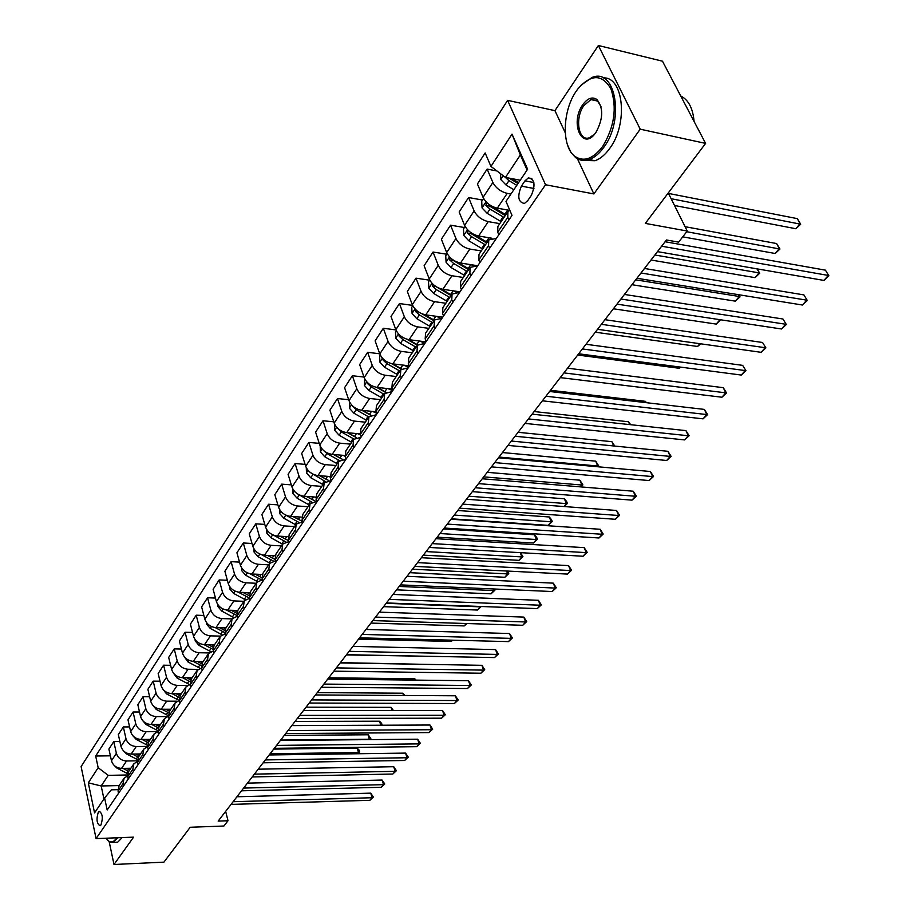 <?xml version="1.0" encoding="UTF-8"?>
<svg xmlns="http://www.w3.org/2000/svg" width="910" height="910" viewBox="0 0 910 910"><rect width="100%" height="100%" fill="white"/><g stroke="black" fill="none" stroke-linecap="round" stroke-linejoin="round"><path stroke-width="1.36" d="M100.976 824.938C103.148 817.976 102.568 813.46 99.247 811.39L98.303 812.232C96.153 819.182 96.733 823.698 100.054 825.768L100.976 824.938M507.609 100.35L81.115 766.584L96.073 838.599L545.534 184.741L507.609 100.35L554.929 110.645L565.235 132.678M577.44 158.784L593.877 193.932L640.219 129.186L598.37 45.5L554.929 110.645M598.37 45.5L662.48 61.197L705.603 143.405L645.327 223.394L687.255 231.049L668.259 192.954M109.189 841.739L114 864.5L163.925 862.145L190.213 827.258L223.905 826.03L228.012 820.752L225.657 811.379M640.219 129.186L705.603 143.405M687.255 231.049L678.621 242.14L666.461 239.978L218.161 821.093L228.012 820.752M524.968 180.851L521.407 186.129C517.13 196.514 518.154 202.293 524.456 203.453L527.755 200.587L531.36 195.32C535.683 184.867 534.682 179.065 528.335 177.905L524.968 180.851L533.851 182.546M527.083 170.045L520.361 154.939L505.437 177.416L490.945 166.405L485.144 152.937L95.675 756.017L110.383 755.823M490.945 166.405L512.023 134.134L527.629 169.226L505.994 201.394L512.023 215.408L107.175 809.98L104.604 797.945L94.56 812.869L88.293 782.839L98.166 767.721L95.675 756.017M593.877 193.932L545.534 184.741M114 864.5L133.577 837.143L96.073 838.599M104.604 797.945L111.361 789.834L117.879 789.675M296.262 532.293L295.5 529.791L296.239 524.103L302.62 521.771M310.117 511.932L309.332 509.418L310.048 503.73L316.726 501.455M324.335 491.059L323.528 488.534L324.199 482.823L331.217 480.628M338.918 469.628L338.088 467.092L338.736 461.381L345.993 459.243M353.899 447.64L353.046 445.092L353.637 439.371L360.94 437.289M369.267 425.061L368.391 422.49L368.948 416.769L376.285 414.755M385.066 401.867L384.156 399.285L384.68 393.552L392.051 391.607M401.299 378.025L400.366 375.443L400.832 369.71L408.237 367.822M417.974 353.524L417.019 350.93L417.44 345.197L424.879 343.388M435.139 328.328L434.138 325.723L434.514 319.99L441.998 318.261M452.782 302.404L451.758 299.788L452.077 294.055L459.596 292.417M470.948 275.73L469.89 273.102L470.151 267.381L477.693 265.822M489.66 248.259L488.556 245.62L488.761 239.91L496.337 238.454M118.55 793.27L118.05 790.983L119.108 785.58L101.181 785.967L103.945 798.934M520.224 180.225L505.437 177.416M510.92 194.069L507.211 193.375C500.614 191.657 495.836 188.029 492.879 182.489L487.134 169.078L496.94 170.966M509.6 210.369L497.292 208.174C490.729 206.502 485.986 202.896 483.062 197.368L477.42 183.979L487.134 169.078M499.783 223.632L488.26 221.63C481.731 219.993 477.022 216.421 474.133 210.904L468.582 197.538L482.539 200.052M491.844 238.227L478.626 236.008C472.119 234.405 467.444 230.856 464.6 225.362L459.14 212.007L468.582 197.538M481.288 250.932L469.856 249.078C463.383 247.52 458.742 243.994 455.933 238.511L450.552 225.179L464.396 227.523M477.75 265.754L460.494 263.036C454.045 261.523 449.438 258.019 446.673 252.548L441.384 239.239L450.552 225.179M463.315 277.47L451.974 275.741C445.547 274.263 440.975 270.782 438.245 265.322L433.035 252.036L446.764 254.231M459.994 291.826L442.874 289.312C436.482 287.867 431.943 284.421 429.247 278.972L424.117 265.709L433.035 252.036M445.843 303.269L434.593 301.665C428.223 300.243 423.707 296.819 421.057 291.393L416.007 278.153L429.634 280.189M442.715 317.192L425.743 314.86C419.408 313.472 414.926 310.083 412.298 304.657L407.339 291.45L416.007 278.153M428.849 328.351L417.679 326.872C411.377 325.518 406.929 322.14 404.336 316.737L399.445 303.553L412.617 305.396M425.925 341.864L409.079 339.703C402.8 338.384 398.375 335.039 395.816 329.647L391.004 316.487L399.445 303.553M412.31 352.762L401.242 351.385C394.986 350.1 390.595 346.778 388.07 341.398L383.326 328.26L395.918 329.909M409.045 365.809L392.858 363.875C386.636 362.624 382.28 359.313 379.788 353.956L375.125 340.852L383.326 328.26M396.225 376.512L385.237 375.25C379.038 374.033 374.704 370.745 372.247 365.388L367.64 352.318L379.732 353.785M392.301 389.093L377.081 387.41C370.905 386.215 366.605 382.951 364.182 377.616L359.655 364.569L367.64 352.318M380.551 399.638L369.653 398.478C363.511 397.317 359.234 394.075 356.834 388.752L352.375 375.728L363.977 377.047M376.023 411.786L361.714 410.319C355.594 409.182 351.351 405.962 348.985 400.662L344.583 387.671L352.375 375.728M365.297 422.172L354.479 421.102C348.393 419.999 344.173 416.803 341.83 411.502L337.496 398.546L348.666 399.717M360.235 433.911L346.744 432.637C340.681 431.556 336.495 428.382 334.175 423.104L329.909 410.171L337.496 398.546M350.43 444.114L339.692 443.147C333.663 442.089 329.5 438.927 327.202 433.672L323.004 420.761L333.754 421.808M344.935 455.489L332.161 454.386C326.144 453.362 322.015 450.222 319.751 444.967L315.611 432.102L323.004 420.761M335.938 465.51L325.291 464.623C319.308 463.622 315.19 460.505 312.96 455.273L308.877 442.431L319.228 443.352M330.102 476.544L317.943 475.577C311.982 474.599 307.899 471.505 305.692 466.284L301.676 453.476L308.877 442.431M321.81 486.361L311.243 485.565C305.316 484.609 301.255 481.526 299.072 476.328L295.102 463.543L305.089 464.362M315.724 497.087L304.088 496.246C298.173 495.313 294.146 492.253 291.985 487.066L288.083 474.315L295.102 463.543M308.024 506.699L297.547 505.983C291.666 505.073 287.662 502.036 285.524 496.86L281.668 484.143L291.314 484.871M301.767 517.13L290.563 516.402C284.705 515.515 280.724 512.501 278.619 507.336L274.82 494.653L281.668 484.143M294.59 526.549L284.193 525.9C278.358 525.036 274.399 522.033 272.317 516.891L268.564 504.231L277.88 504.868M288.22 536.695L277.379 536.07C271.567 535.228 267.631 532.248 265.572 527.117L261.875 514.491L268.564 504.231M281.463 545.909L271.157 545.34C265.367 544.521 261.454 541.552 259.418 536.445L255.778 523.841L264.776 524.399M275.048 555.805L264.503 555.259C258.747 554.463 254.857 551.517 252.843 546.421L249.249 533.851L255.778 523.841M268.666 564.814L258.429 564.314C252.696 563.529 248.828 560.606 246.837 555.521L243.3 542.986L252.002 543.463M262.251 574.472L251.933 573.994C246.223 573.243 242.379 570.331 240.411 565.258L236.918 552.768L243.3 542.986M256.165 583.264L246.007 582.832C240.32 582.093 236.498 579.192 234.552 574.142L231.106 561.675L239.523 562.096M249.806 592.694L239.671 592.296C234.006 591.568 230.207 588.69 228.274 583.663L224.884 571.23L231.106 561.675M243.948 601.294L233.881 600.93C228.239 600.225 224.463 597.358 222.552 592.342L219.196 579.932L227.352 580.284M237.703 610.496L227.682 610.166C222.063 609.484 218.309 606.64 216.421 601.624L213.122 589.259L219.196 579.932M232.016 618.902L222.029 618.595C216.432 617.924 212.701 615.103 210.836 610.11L207.571 597.768L215.477 598.063M225.93 627.9L215.966 627.627C210.403 626.979 206.695 624.169 204.841 619.187L201.622 606.89L207.571 597.768M220.402 636.113L210.449 635.862C204.898 635.237 201.201 632.439 199.381 627.468L196.196 615.206L203.863 615.444M214.407 644.906L204.523 644.689C198.994 644.075 195.331 641.288 193.523 636.352L190.395 624.112L196.196 615.206M209.107 652.936L199.119 652.743C193.625 652.14 189.974 649.376 188.188 644.451L185.094 632.245L192.522 632.439M203.146 661.536L193.341 661.365C187.858 660.785 184.23 658.032 182.466 653.118L179.406 640.958L185.094 632.245M198.118 669.385L188.063 669.248C182.603 668.679 178.986 665.938 177.234 661.035L174.219 648.898L181.443 649.046M192.124 677.791L182.398 677.677C176.961 677.131 173.378 674.412 171.649 669.521L168.668 657.418L174.219 648.898M187.46 685.469L177.234 685.378C171.819 684.843 168.248 682.136 166.53 677.267L163.595 665.199L170.602 665.301M181.352 693.693L171.706 693.636C166.302 693.113 162.765 690.417 161.059 685.56L158.169 673.525L163.595 665.199M177.131 701.201L166.644 701.166C161.275 700.654 157.749 697.981 156.065 693.136L153.198 681.135L160.012 681.203M170.818 709.243L161.229 709.231C155.883 708.742 152.38 706.08 150.707 701.257L147.886 689.291L153.198 681.135M167.167 716.591L156.292 716.602C150.958 716.124 147.477 713.486 145.827 708.674L143.029 696.73L149.649 696.764M160.501 724.474L150.992 724.508C145.691 724.041 142.21 721.414 140.584 716.614L137.831 704.715L143.029 696.73M157.68 731.651L146.157 731.72C140.868 731.265 137.41 728.648 135.795 723.871L133.076 711.995L139.514 711.995M150.412 739.375L140.97 739.455C135.704 739.011 132.268 736.406 130.665 731.64L127.98 719.81L133.076 711.995M147.534 746.393L136.238 746.518C130.983 746.086 127.571 743.504 125.99 738.749L123.339 726.942L129.595 726.908M140.527 753.958L131.154 754.083C125.933 753.673 122.531 751.091 120.962 746.359L118.346 734.586L123.339 726.942M137.41 760.828L126.524 760.999C121.314 760.601 117.936 758.03 116.378 753.309L113.796 741.57L119.892 741.514M130.847 768.245L121.553 768.404C116.366 768.017 112.999 765.469 111.464 760.76L108.904 749.055L113.796 741.57M127.537 774.979L108.233 775.354L101.181 785.967L88.293 782.839M508.917 219.97L507.78 217.319L507.928 211.62L509.816 210.29M498.828 234.791L497.713 232.141L497.884 226.442L507.632 212.053M479.854 262.649L478.785 260.01L479.013 254.299L488.465 240.342M461.438 289.699L460.392 287.071L460.688 281.349L469.856 267.813M443.545 315.975L442.533 313.358L442.886 307.637L451.781 294.499M426.153 341.523L425.175 338.918L425.573 333.185L434.218 320.434M409.25 366.355L408.294 363.761L408.749 358.028L417.133 345.641M392.801 390.504L391.88 387.922L392.381 382.189L400.525 370.154M376.797 414.004L375.91 411.434L376.444 405.701L384.373 394.007M361.224 436.88L360.36 434.32L360.94 428.599L368.641 417.224M346.062 459.152L345.22 456.604L345.846 450.882L353.33 439.826M331.286 480.844L330.478 478.307L331.126 472.597L338.418 461.836M316.896 501.979L316.1 499.465L316.794 493.755L323.892 483.278M302.871 522.579L302.097 520.076L302.825 514.389L309.73 504.185M289.187 542.667L288.436 540.176L289.198 534.5L295.932 524.558M282.737 552.131L282.009 549.651L282.771 543.975L288.868 541.598M275.844 562.266L275.127 559.786L275.912 554.122L282.464 544.442M269.565 571.503L268.848 569.023L269.644 563.37L275.457 560.947M262.831 581.376L262.125 578.908L262.933 573.266L269.326 563.825M256.7 590.385L256.006 587.928L256.825 582.286L262.387 579.829M250.125 600.031L249.442 597.574L250.284 591.944L256.518 582.741M244.142 608.824L243.459 606.379L244.312 600.759L249.636 598.279M237.726 618.243L237.066 615.808L237.931 610.189L244.005 601.214M231.879 626.831L231.22 624.396L232.095 618.789L237.203 616.297M225.623 636.022L224.975 633.599L225.862 628.002L231.788 619.244M219.913 644.416L219.264 641.994L220.163 636.397L225.054 633.906M213.793 653.391L213.167 650.98L214.066 645.395L219.856 636.863M208.219 661.593L207.594 659.181L208.504 653.607L213.202 651.116M202.236 670.363L201.622 667.963L202.555 662.4L208.197 654.074M196.787 678.371L196.185 675.982L197.117 670.42L201.622 667.94L207.594 659.181M190.952 686.948L190.349 684.559L191.293 679.019L196.81 670.886M185.617 694.774L185.026 692.396L185.981 686.857L190.304 684.388M179.907 703.157L179.327 700.791L180.294 695.263L185.674 687.323M174.697 710.812L174.117 708.446L175.095 702.929L179.259 700.472L166.53 693.898L162.901 689.223M169.112 719.014L168.543 716.659L169.533 711.142L174.788 703.396M164.016 726.498L163.459 724.144L164.448 718.65L168.452 716.204M158.556 734.518L158.01 732.175L159 726.681L164.141 719.105M153.574 741.843L153.028 739.5L154.029 734.017L157.896 731.594M148.228 749.681L147.693 747.349L148.705 741.889L153.722 734.484M143.348 756.847L142.825 754.527L143.837 749.066L147.568 746.666M138.127 764.525L137.603 762.205L138.627 756.767L143.53 749.521M133.349 771.532L132.837 769.223L133.872 763.786L137.467 761.408M128.23 779.051L127.718 776.742L128.765 771.327L133.554 764.252M123.567 785.91L123.055 783.612L124.101 778.198L127.582 775.855M98.166 767.721L108.233 775.354M520.361 154.939L512.023 134.134M661.638 246.212L828.305 275.434L823.948 280.428L657.464 251.626M665.085 241.742L825.438 270.156L828.885 275.832L823.948 280.428M825.438 270.156L828.885 275.832M500.511 173.673L500.853 179.634L506.062 185.026L513.843 189.712M674.503 205.478L795.863 228.728L800.072 223.689L797.308 218.627L668.497 193.432M504.879 176.995L508.974 180.658L516.778 185.356M517.995 183.536L509.065 178.098M518.643 182.591L512.171 178.69M797.308 218.627L800.698 224.213L671.125 198.698M800.698 224.213L795.863 228.728M640.981 272.989L806.704 300.163L802.461 305.032L636.92 278.255M644.473 268.461L803.917 294.908L807.329 300.493L802.461 305.032M803.917 294.908L807.329 300.493M620.904 299.015L785.671 324.244L781.531 328.988L616.957 304.133M624.442 294.442L782.953 319.012L786.331 324.517L781.531 328.988M782.953 319.012L786.331 324.517M601.385 324.324L765.185 347.7L761.147 352.318L597.54 329.306M604.957 319.694L762.546 342.49L765.89 347.916L761.147 352.318M762.546 342.49L765.89 347.916M483.585 198.46L481.697 201.326L482.072 207.981L487.18 213.327L501.137 221.642M507.996 210.085L509.009 210.676M486.475 202.225L485.906 205.444L490.012 209.084L503.992 217.422M505.243 215.579L489.637 206.115L485.906 205.444M682.75 236.839L775.183 253.503L779.267 248.601L776.594 243.55L685.082 226.692M505.812 214.749L489.83 204.977M776.594 243.55L779.95 249.044L686.743 231.709M779.95 249.044L775.183 253.503M465.112 226.442L463.463 228.945L463.816 235.519L468.843 240.809L482.618 248.976M489.398 237.806L490.695 238.534M467.865 230.082L467.558 233.096L471.596 236.68L485.405 244.87M486.668 243.004L471.255 233.711L467.558 233.096M487.168 242.265L474.178 234.564M651.003 260.01L755.027 277.641L759.02 272.863L654.87 254.993M757.097 268.871L759.725 273.25L755.027 277.641M759.725 273.25L756.927 268.837M447.174 253.617L445.741 255.778L446.082 262.273L451.019 267.517L464.635 275.525M471.312 264.742L473.052 265.686M449.824 257.2L449.722 259.964L453.692 263.502L467.33 271.544M468.616 269.656L453.385 260.533L449.722 259.964M469.048 269.007L457.639 262.296M631.949 284.705L735.382 301.164L739.273 296.501L635.715 279.825M738.965 294.76L740.023 296.831L735.382 301.164M740.023 296.831L738.34 294.658M582.4 348.939L745.222 370.563L741.286 375.057L578.658 353.785M585.994 344.276L742.651 365.365L745.961 370.711L741.286 375.057M742.651 365.365L745.961 370.711M429.725 280.041L428.519 281.861L428.849 288.288L433.695 293.475L447.14 301.346M453.737 290.916L456.126 292.155M432.33 283.59L432.387 286.07L436.299 289.585L449.767 297.468M451.053 295.568L436.026 286.616L432.387 286.07M451.44 295.011L441.02 288.914M613.385 308.763L716.238 324.096L719.924 319.683M720.765 319.808L716.238 324.096M602.727 146.374C614.478 126.786 617.196 107.562 610.883 88.736C601.965 73.835 590.897 73.972 577.679 89.146L576.212 91.216C562.062 111.338 561.538 147.602 575.325 156.634C584.152 162.162 593.286 158.738 602.727 146.374M580.91 85.301L592.057 77.452C615.581 67.26 624.817 119.699 603.865 147.238C599.326 153.585 594.435 157.692 589.202 159.546C584.243 161.195 579.772 160.581 575.768 157.726L570.923 152.448L567.453 144.815M595.982 132.348L595.618 132.86C582.389 151.811 569.501 123.021 582.73 104.764C587.473 98.28 592.16 96.483 596.778 99.383C603.558 107.744 603.296 118.732 595.982 132.348M600.975 106.481L597.199 100.498L590.886 99.577L583.845 105.617C574.438 118.471 578.589 142.199 589.555 137.66L594.628 134.1M680.714 95.959C688.449 99.804 692.908 108.29 694.068 121.417M603.137 77.919C623.725 76.315 628.355 123.976 609.7 148.455C605.161 154.78 600.259 158.875 595.015 160.729L584.254 160.456M105.958 838.224L109.12 841.42C111.543 842.66 113.841 841.773 116.025 838.758L116.651 837.803M117.731 837.757L113.249 842.353L109.689 842.046L107.403 840.078M122.224 837.587L117.72 842.171L115.149 842.273M563.916 372.895L725.759 392.836L721.926 397.226L560.276 377.616M567.544 368.186L723.268 387.671L725.759 392.836L726.544 392.938L721.926 397.226M723.268 387.671L726.544 392.938M545.92 396.214L706.797 414.562L703.055 418.839L542.383 400.81M549.583 391.471L704.363 409.409L706.797 414.562L707.605 414.596L703.055 418.839M704.363 409.409L707.605 414.596M528.403 418.93L688.29 435.742L684.639 439.917L524.956 423.4M532.088 414.152L685.924 430.612L688.29 435.742L689.132 435.731L684.639 439.917M685.924 430.612L689.132 435.731M511.34 441.043L670.238 456.411L666.677 460.483L507.985 445.399M515.049 436.243L667.94 451.303L670.238 456.411L671.114 456.354L666.677 460.483M667.94 451.303L671.114 456.354M494.71 462.599L652.618 476.578L649.148 480.56L491.434 466.853M498.43 457.775L650.388 471.505L652.618 476.578L653.528 476.476L649.148 480.56M650.388 471.505L653.528 476.476M412.776 305.726L411.775 307.239L412.082 313.597L416.848 318.727L430.134 326.451M436.629 316.35L440.008 318.022M415.347 309.286L415.529 311.47L419.385 314.94L432.694 322.686M433.99 320.764L422.024 313.825M434.298 320.286L424.629 314.655M595.311 332.196L697.56 346.471L699.87 343.696M700.757 343.821L697.56 346.471M396.282 330.705L395.475 331.923L395.77 338.201L400.457 343.298L413.584 350.885M419.988 341.102L424.913 343.343M398.864 334.288L399.126 336.177L402.925 339.601L416.075 347.211M417.372 345.277L406.872 339.237M417.679 344.901L408.556 339.623M577.691 355.036L679.338 368.288L680.339 367.083M680.76 367.139L679.338 368.288M380.232 355.014L379.607 355.947L379.891 362.157L384.509 367.196L397.477 374.658M403.79 365.183L408.579 367.333M382.837 358.654L383.167 360.224L386.909 363.613L399.899 371.087M401.299 369.187L391.664 363.682M401.617 368.914L392.836 363.875L401.242 351.385M364.614 378.662L364.432 385.487L368.982 390.481L381.802 397.807M388.024 388.615L392.676 390.674M367.287 382.393L367.617 383.633L371.314 386.977L384.156 394.326M385.772 392.528L376.649 387.353M646.02 402.652L645.429 401.333L550.493 390.288M386.056 392.335L377.491 387.455M645.429 401.333L646.441 402.698M349.406 401.708L349.383 408.203L353.853 413.151L366.525 420.352M372.656 411.445L376.512 413.174M352.17 405.541L356.128 409.739L368.812 416.962M370.768 415.301L361.907 410.342M629.72 424.606L628.469 421.751L534.09 411.548M371.007 415.199L362.521 410.399M630.698 424.697L628.469 421.751M478.501 483.62L635.419 496.268L632.029 500.147L475.304 487.76M482.243 478.762L633.246 491.218L635.419 496.268L636.363 496.132L632.029 500.147M633.246 491.218L636.363 496.132M334.584 424.14L334.709 430.339L339.123 435.23L351.647 442.317M357.687 433.672L360.587 435.014M337.519 428.166L341.33 431.909L353.922 439.041M356.276 437.551L347.495 432.705M613.738 445.968L611.895 441.68L518.086 432.296M356.436 437.494L347.916 432.75M611.895 441.68L614.762 446.071M462.689 504.106L618.629 515.492L615.319 519.28L459.573 508.144M466.455 499.237L616.514 510.464L618.629 515.492L619.596 515.31L615.319 519.28M616.514 510.464L619.596 515.31M320.183 446.082L320.422 451.906L324.756 456.763L337.144 463.725M343.093 455.33L345.117 456.285M323.425 450.359L326.917 453.521L339.487 460.596M342.319 459.288L333.435 454.5M597.176 466.693L597.745 466.011L595.697 461.154L502.468 452.554M342.365 459.277L333.674 454.522M595.697 461.154L598.735 465.931L597.745 466.011L498.987 457.059M598.735 465.931L598.041 466.773M447.276 524.092L602.227 534.272L598.996 537.981L444.228 528.039M451.041 519.212L600.156 529.267L602.227 534.272L603.216 534.056L598.996 537.981M600.156 529.267L603.216 534.056M306.283 467.74L306.477 472.938L310.754 477.75L323.004 484.598M328.863 476.442L330.171 477.079M309.991 472.233L325.473 481.64M326.895 479.684L319.694 475.725M580.341 486.85L581.877 485.019L579.886 480.184L487.214 472.324M328.794 480.56L319.774 475.725M579.886 480.184L582.889 484.905L581.877 485.019L483.71 476.863M582.889 484.905L581.024 486.907M432.227 543.6L586.199 552.62L583.048 556.237L429.258 547.445M436.015 538.697L584.186 547.638L586.199 552.62L587.212 552.359L583.048 556.237M584.186 547.638L587.212 552.359M292.713 488.818L292.884 493.447L297.104 498.214L309.207 504.959M314.985 497.031L315.724 497.395M297.115 493.641L311.88 502.195M563.916 506.529L566.361 503.594L564.416 498.794L472.313 491.639M315.85 501.399L306.215 496.405M564.416 498.794L566.623 501.524L567.396 503.446L566.361 503.594L468.798 496.189M567.396 503.446L564.177 506.551M417.542 562.63L570.547 570.547L567.453 574.085L414.653 566.384M421.341 557.716L568.579 565.599L570.547 570.547L571.571 570.251L567.453 574.085M568.579 565.599L571.571 570.251M279.484 509.361L279.632 513.456L283.784 518.177L295.761 524.82M285.001 514.685L298.696 522.283M451.36 518.802L548.207 525.354L551.198 521.76L549.299 516.982L457.753 510.51M302.518 521.441L292.963 516.562M549.299 516.982L551.494 519.667L552.245 521.578L551.198 521.76L454.226 515.071M552.245 521.578L548.207 525.354M403.21 581.217L555.236 588.076L552.211 591.534L400.377 584.88M407.009 576.292L553.314 583.151L555.236 588.076L556.283 587.746L552.211 591.534M553.314 583.151L556.283 587.746M266.562 529.381L266.687 532.987L270.782 537.662L282.623 544.191M273.648 535.239L285.899 541.905M437.187 537.173L533.442 543.031L536.365 539.528L534.511 534.761L443.523 528.949M288.584 540.654L280.03 536.229M534.511 534.761L536.695 537.4L537.435 539.312L536.365 539.528L439.996 533.533M537.435 539.312L533.442 543.031M389.207 599.36L540.267 605.218L537.309 608.597L386.443 602.943M393.018 594.423L538.401 600.304L540.267 605.218L541.336 604.854L537.309 608.597M538.401 600.304L541.336 604.854M375.534 617.094L525.627 621.974L522.738 625.284L372.838 620.586M379.345 612.146L523.807 617.094L525.627 621.974L526.719 621.587L522.738 625.284M523.807 617.094L526.719 621.587M362.169 634.418L511.306 638.376L508.474 641.607L359.53 637.83M365.991 629.458L509.52 633.519L511.306 638.376L512.41 637.956L508.474 641.607M509.52 633.519L512.41 637.956M349.11 651.344L497.292 654.415L494.528 657.589L346.528 654.688M352.932 646.384L495.552 649.592L497.292 654.415L498.418 653.971L494.528 657.589M495.552 649.592L498.418 653.971M336.336 667.894L483.574 670.124L480.867 673.218L333.822 671.159M340.169 662.935L481.879 665.312L483.574 670.124L484.712 669.646L480.867 673.218M481.879 665.312L484.712 669.646M323.858 684.081L470.151 685.492L467.501 688.529L321.389 687.278M327.68 679.122L468.491 680.714L470.151 685.492L471.3 684.991L467.501 688.529M468.491 680.714L471.3 684.991M311.641 699.915L457.002 700.541L454.409 703.521L309.229 703.032M315.474 694.944L455.387 695.786L457.002 700.541L458.174 700.017L454.409 703.521M455.387 695.786L458.174 700.017M299.697 715.396L444.125 715.283L441.577 718.195L297.331 718.456M303.519 710.437L442.544 710.562L444.125 715.283L445.308 714.737L441.577 718.195M442.544 710.562L445.308 714.737M253.958 548.901L254.061 552.04L258.087 556.681L269.838 563.131M261.727 554.77L273.512 561.095M275.025 559.411L267.392 555.407M423.332 555.134L518.996 560.332L521.862 556.909L426.073 551.574M520.463 552.654L522.943 556.647L518.996 560.332M522.943 556.647L521.862 556.909L520.236 552.643M241.639 567.931L241.719 570.65L245.7 575.245L257.405 581.638M249.829 573.698L261.557 579.875M261.887 577.759L255.05 574.142M409.784 572.686L504.857 577.259L507.666 573.903L412.469 569.205M507.496 571.071L508.77 573.618L504.857 577.259M508.77 573.618L507.666 573.903L506.586 571.025M229.604 586.518L229.673 588.827L233.597 593.388L245.302 599.747M238.101 592.114L249.579 598.075M249.147 595.709L242.981 592.421M396.544 589.851L491.025 593.832L493.766 590.544L399.171 586.449M494.448 589.009L494.892 590.226L491.025 593.832M494.892 590.226L493.766 590.544L493.186 588.952M217.854 604.649L217.911 606.595L221.778 611.099L233.529 617.446M226.556 610.064L236.987 615.524M236.793 613.272L231.185 610.28M383.588 606.652L477.488 610.041L480.173 606.833L386.159 603.319M480.036 606.447L481.276 606.492L477.488 610.041M206.365 622.36L206.411 623.941L210.221 628.412L222.074 634.77M215.226 627.582L224.77 632.598M224.793 630.471L219.651 627.729M370.916 623.077L464.236 625.921L466.238 623.521M467.058 623.543L464.236 625.921M195.138 639.662L195.172 640.902L198.937 645.338L210.915 651.719M204.124 644.667L212.906 649.308M213.133 647.306L208.379 644.769M358.506 639.161L451.246 641.47L452.327 640.185M452.782 640.196L451.246 641.47M184.15 656.554L187.892 661.889L200.063 668.315M193.227 661.365L201.383 665.676M201.781 663.799L197.345 661.433M346.357 654.904L438.711 656.497M173.412 673.082L177.097 678.064L189.507 684.559M182.557 677.677L190.179 681.715M427.12 664.391L340.408 662.628M190.725 679.941L186.55 677.722M288.004 730.559L431.511 729.729L429.019 732.584L285.695 733.551M291.826 725.6L429.964 725.02L431.511 729.729L432.705 729.16L429.019 732.584M429.964 725.02L432.705 729.16M172.104 693.636L179.281 697.424M415.222 680.111L414.789 678.792L328.715 677.779M179.952 695.763L175.983 693.659M414.789 678.792L416.018 680.123M276.56 745.392L419.157 743.88L416.712 746.678L274.297 748.316M280.382 740.433L417.644 739.193L419.157 743.88L420.352 743.288L416.712 746.678M417.644 739.193L420.352 743.288M152.618 705.011L156.201 709.39L168.373 715.704M161.866 709.243L168.657 712.814M403.539 695.479L402.8 693.204L317.26 692.624M169.453 711.245L165.643 709.243M402.8 693.204L404.916 695.49M265.356 759.918L407.043 757.746L404.654 760.487L263.138 762.785M269.178 754.959L405.564 753.093L407.043 757.746L408.26 757.131L404.654 760.487M405.564 753.093L408.26 757.131M142.62 720.538L146.089 724.542L157.805 730.628M151.845 724.508L158.306 727.898M392.062 710.517L391.061 707.343L306.033 707.172M159.193 726.419L155.519 724.485M391.061 707.343L393.45 710.517M254.379 774.137L395.167 771.339L392.824 774.023L252.218 776.947M258.201 769.189L393.723 766.709L395.167 771.339L396.396 770.702L392.824 774.023M393.723 766.709L396.396 770.702M132.894 735.78L136.181 739.386L147.5 745.267M142.04 739.443L148.205 742.674M380.801 725.224L379.538 721.198L295.045 721.425M149.138 741.252L145.611 739.409M379.538 721.198L381.608 723.359L382.109 725.224M243.63 788.071L383.531 784.659L381.233 787.298L241.514 790.813M247.452 783.123L382.12 780.052L383.531 784.659L384.771 784.01L381.233 787.298M382.12 780.052L384.771 784.01M123.396 750.727L126.49 753.912L137.467 759.622M132.416 754.071L138.354 757.165M369.289 739.637L368.243 734.779L284.261 735.405M139.287 755.789L135.897 754.026M368.243 734.779L370.859 738.692L369.619 739.25L280.689 740.035M370.859 738.692L370.074 739.625M233.108 801.71L372.122 797.729L369.858 800.311L231.026 804.406M236.918 796.773L370.734 793.145L372.122 797.729L373.362 797.058L369.858 800.311M370.734 793.145L373.362 797.058M114.137 765.39L117.003 768.142L127.696 773.693M122.998 768.381L128.731 771.373M357.505 753.753L358.506 752.559L357.164 748.111L273.694 749.101M129.652 770.019L126.388 768.324M357.164 748.111L359.223 750.204L359.757 751.979L358.506 752.559L270.122 753.73M359.757 751.979L358.028 753.742M497.292 208.174L507.211 193.375M478.626 236.008L488.26 221.63M460.494 263.036L469.856 249.078M442.874 289.312L451.974 275.741M425.743 314.86L434.593 301.665M409.079 339.703L417.679 326.872M377.081 387.41L385.237 375.25M361.714 410.319L369.653 398.478M346.744 432.637L354.479 421.102M332.161 454.386L339.692 443.147M317.943 475.577L325.291 464.623M304.088 496.246L311.243 485.565M290.563 516.402L297.547 505.983M277.379 536.07L284.193 525.9M264.503 555.259L271.157 545.34M251.933 573.994L258.429 564.314M239.671 592.296L246.007 582.832M227.682 610.166L233.881 600.93M215.966 627.627L222.029 618.595M204.523 644.689L210.449 635.862M193.341 661.365L199.119 652.743M182.398 677.677L188.063 669.248M171.706 693.636L177.234 685.378M161.229 709.231L166.644 701.166M150.992 724.508L156.292 716.602M140.97 739.455L146.157 731.72M131.154 754.083L136.238 746.518M121.553 768.404L126.524 760.999M483.062 197.368L492.879 182.489M497.713 232.141L507.78 217.319M478.785 260.01L488.556 245.62M464.6 225.362L474.133 210.904M460.392 287.071L469.89 273.102M446.673 252.548L455.933 238.511M442.533 313.358L451.758 299.788M429.247 278.972L438.245 265.322M425.175 338.918L434.138 325.723M412.298 304.657L421.057 291.393M408.294 363.761L417.019 350.93M395.816 329.647L404.336 316.737M391.88 387.922L400.366 375.443M379.788 353.956L388.07 341.398M375.91 411.434L384.156 399.285M364.182 377.616L372.247 365.388M360.36 434.32L368.391 422.49M348.985 400.662L356.834 388.752M345.22 456.604L353.046 445.092M334.175 423.104L341.83 411.502M330.478 478.307L338.088 467.092M319.751 444.967L327.202 433.672M316.1 499.465L323.528 488.534M305.692 466.284L312.96 455.273M302.097 520.076L309.332 509.418M291.985 487.066L299.072 476.328M288.436 540.176L295.5 529.791M278.619 507.336L285.524 496.86M275.127 559.786L282.009 549.651M265.572 527.117L272.317 516.891M262.125 578.908L268.848 569.023M252.843 546.421L259.418 536.445M249.442 597.574L256.006 587.928M240.411 565.258L246.837 555.521M237.066 615.808L243.459 606.379M228.274 583.663L234.552 574.142M224.975 633.599L231.22 624.396M216.421 601.624L222.552 592.342M213.167 650.98L219.264 641.994M204.841 619.187L210.836 610.11M193.523 636.352L199.381 627.468M190.349 684.559L196.185 675.982M182.466 653.118L188.188 644.451M179.327 700.791L185.026 692.396M171.649 669.521L177.234 661.035M168.543 716.659L174.117 708.446M161.059 685.56L166.53 677.267M158.01 732.175L163.459 724.144M150.707 701.257L156.065 693.136M147.693 747.349L153.028 739.5M140.584 716.614L145.827 708.674M137.603 762.205L142.825 754.527M130.665 731.64L135.795 723.871M127.718 776.742L132.837 769.223M120.962 746.359L125.99 738.749M118.05 790.983L123.055 783.612M111.464 760.76L116.378 753.309M533.942 188.484L521.407 186.129M503.287 175.778L500.841 179.463M508.974 180.658L506.062 185.026M486.054 201.781L482.061 207.81M503.093 216.899L500.238 221.13M507.734 210.039L504.913 214.225M490.012 209.084L487.18 213.327M467.535 229.741L463.804 235.349M484.518 244.358L481.743 248.464M488.988 237.737L486.281 241.753M471.596 236.68L468.843 240.809M449.529 256.893L446.071 262.114M466.455 271.043L463.759 275.025M470.777 264.651L468.172 268.507M453.692 263.502L451.019 267.517M432.045 283.294L428.837 288.129M448.903 296.978L446.275 300.857M453.078 290.813L450.564 294.522M436.299 289.585L433.695 293.475M415.04 308.956L412.071 313.438M431.829 322.197L429.281 325.973M435.856 316.248L433.456 319.808M419.385 314.94L416.848 318.727M418.418 311.868L415.529 311.47M398.5 333.913L395.759 338.054M415.233 346.733L412.742 350.407M419.112 340.988L416.803 344.412M402.925 339.601L400.457 343.298M401.367 336.473L399.126 336.177M382.416 358.187L379.879 362.009M399.069 370.62L396.646 374.192M402.823 365.069L400.593 368.357M386.909 363.613L384.509 367.196M384.839 360.428L383.167 360.224M366.753 381.825L364.432 385.328M383.326 393.871L380.971 397.351M386.966 388.502L384.828 391.664M371.314 386.977L368.982 390.481M368.8 383.758L367.617 383.633M351.499 404.836L349.372 408.055M368.004 416.507L365.706 419.897M371.519 411.32L369.46 414.368M356.128 409.739L353.853 413.151M353.216 406.508L352.488 406.429M336.654 427.256L334.709 430.191M353.08 438.575L350.839 441.873M356.47 433.558L354.49 436.482M341.33 431.909L339.123 435.23M322.174 449.096L320.411 451.758M338.52 460.073L336.347 463.292M341.807 455.216L339.908 458.037M326.917 453.521L324.756 456.763M308.069 470.379L306.477 472.79M324.335 481.037L322.208 484.177M327.52 476.339L325.689 479.047M312.858 474.588L310.754 477.75M294.317 491.138L292.884 493.3M310.503 501.478L308.433 504.538M313.575 496.928L311.811 499.533M299.151 495.131L297.104 498.214M280.906 511.374L279.62 513.32M297.013 521.419L294.988 524.41M299.982 517.016L298.287 519.519M285.786 515.174L283.784 518.177M267.824 531.121L266.687 532.839M283.84 540.87L281.861 543.793M286.718 536.616L285.092 539.027M272.67 534.818L270.782 537.662M255.05 550.402L254.049 551.904M270.987 559.866L269.053 562.721M273.774 555.737L272.204 558.069M259.851 554.042L258.087 556.681M242.583 569.216L241.719 570.513M258.429 578.419L256.552 581.194M261.136 574.415L259.623 576.656M247.327 572.811L245.7 575.245M230.412 587.587L229.673 588.69M246.178 596.528L244.335 599.246M248.794 592.649L247.338 594.81M235.099 591.147L233.597 593.388M218.514 605.525L217.899 606.458M234.2 614.216L232.403 616.878M236.737 610.462L235.337 612.544M223.143 609.052L221.778 611.099M206.9 623.054L206.399 623.805M222.495 631.517L220.743 634.111M224.963 627.877L223.61 629.868M211.484 626.535L210.221 628.412M195.548 640.185L195.161 640.777M211.063 648.409L209.345 650.946M213.452 644.883L212.144 646.805M200.075 643.632L198.937 645.338M199.881 664.937L198.198 667.417M202.191 661.513L200.939 663.367M188.927 660.341L187.892 661.889M188.939 681.101L187.301 683.524M191.191 677.779L189.974 679.565M178.03 676.676L177.097 678.064M178.246 696.901L176.631 699.278M180.419 693.682L179.259 695.399M167.36 692.658L166.53 693.898M167.77 712.371L166.2 714.691M169.886 709.243L168.771 710.903M156.929 708.287L156.201 709.39M157.532 727.511L155.997 729.774M159.58 724.474L158.499 726.066M146.726 723.587L146.089 724.542M147.5 742.321L145.998 744.551M149.49 739.386L148.455 740.911M136.739 738.556L136.181 739.386M137.683 756.836L136.216 759.008M139.617 753.969L138.616 755.448M126.968 753.207L126.49 753.912M128.071 771.032L126.626 773.17M129.948 768.267L128.981 769.689M117.39 767.551L117.003 768.142M99.952 811.367L99.247 811.39M119.108 785.58L123.794 778.664M531.838 178.576L528.335 177.905M595.015 160.729L589.202 159.546M590.886 99.577L597.961 101.158M597.199 100.498L596.778 99.383M575.325 156.634L575.768 157.726M117.72 842.171L113.249 842.353M109.12 841.42L109.689 842.046"/></g></svg>
